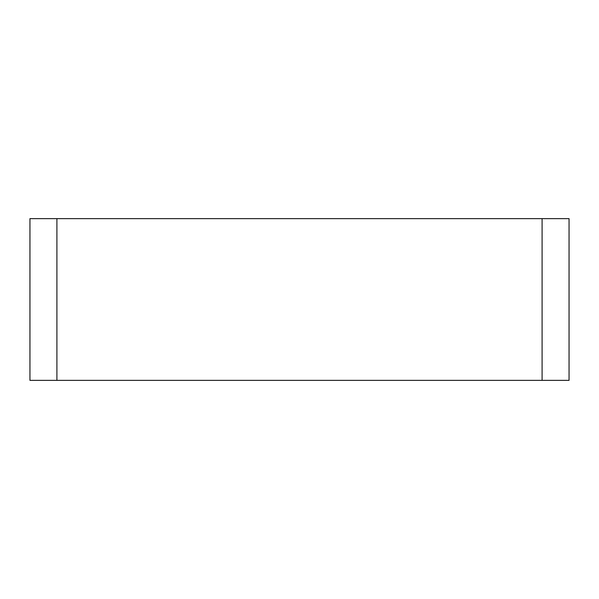 <?xml version="1.0" encoding="UTF-8"?>
<svg xmlns="http://www.w3.org/2000/svg" width="599" height="599" viewBox="0 0 599 599"><rect width="100%" height="100%" fill="white"/><g stroke="black" fill="none" stroke-linecap="round" stroke-linejoin="round"><path stroke-width="0.9" d="M56.905 218.635L56.905 380.365L29.95 380.365L29.95 218.635L569.05 218.635L569.05 380.365L542.095 380.365L542.095 218.635M56.905 380.365L542.095 380.365"/></g></svg>
